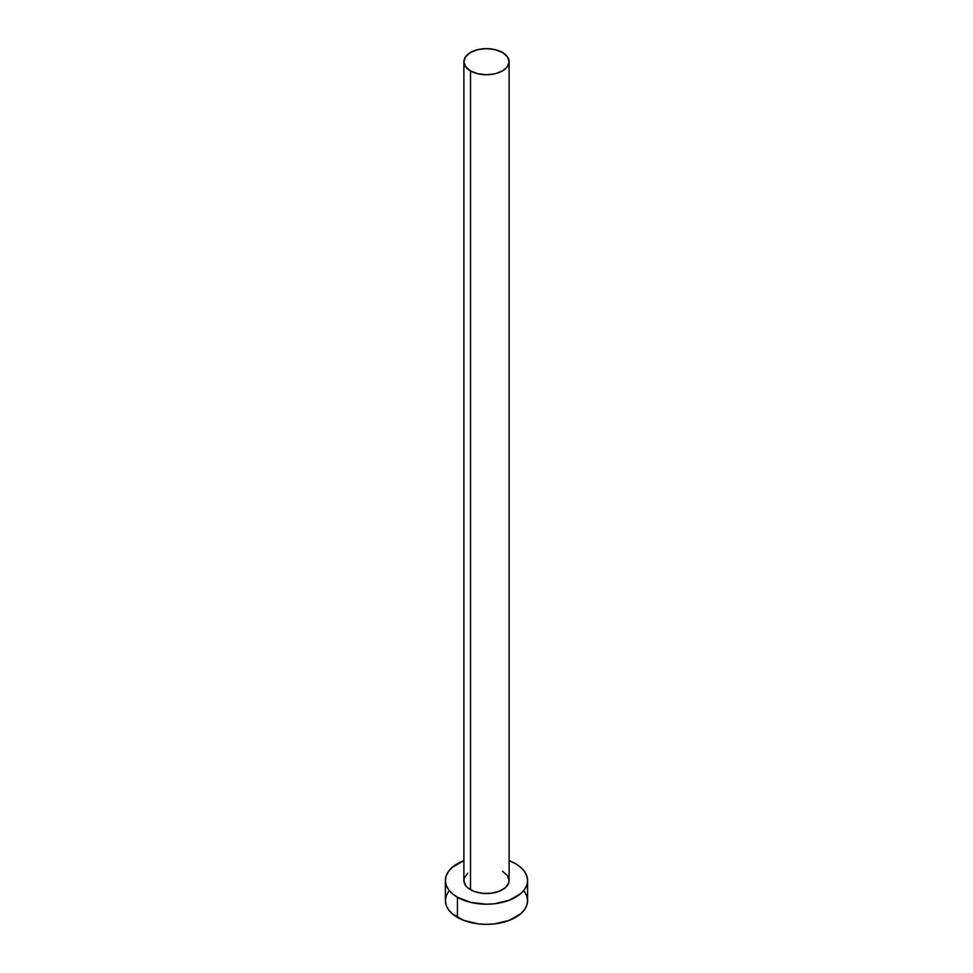 <?xml version="1.0" encoding="UTF-8"?>
<svg xmlns="http://www.w3.org/2000/svg" width="973" height="973" viewBox="0 0 973 973"><rect width="100%" height="100%" fill="white"/><g stroke="black" fill="none" stroke-linecap="round" stroke-linejoin="round"><path stroke-width="1.46" d="M463.89 61.7L465.617 66.699L470.518 70.932L477.852 73.753L486.5 74.751L495.148 73.753L502.482 70.932L507.383 66.699L509.11 61.7L507.383 56.702L502.482 52.469L495.148 49.647L486.5 48.65L477.852 49.647L470.518 52.469L465.617 56.702L463.89 61.7L463.89 880.492A22.61 13.05 0 0 0 470.518 889.711L470.518 70.932A22.61 13.05 180 0 1 463.89 61.7A22.61 13.05 180 0 1 477.852 49.647A22.61 13.05 180 0 1 502.482 52.469A22.61 13.05 180 0 1 509.11 61.7A22.61 13.05 180 0 1 495.148 73.753A22.61 13.05 180 0 1 470.518 70.932L470.518 889.711A22.61 13.05 0 0 0 495.148 892.545A22.61 13.05 0 0 0 509.11 880.492L508.672 883.034L505.291 887.741L499.064 891.341L490.915 893.287L482.085 893.287L473.936 891.341L467.709 887.741L465.617 885.479L463.89 880.492L464.328 877.938L467.709 873.243M448.529 891.548L446.193 895.987L445.403 900.621A41.097 23.729 0 0 0 457.444 917.405L457.444 897.264L470.774 902.409L486.5 904.221L494.515 903.759L509.329 900.22L520.677 893.676L524.471 889.565L526.807 885.114L527.597 880.492L526.807 875.858L524.471 871.407L520.677 867.308L515.556 863.708L509.11 860.667A41.097 23.729 180 0 1 515.556 863.708A41.097 23.729 180 0 1 527.597 880.492A41.097 23.729 180 0 1 502.226 902.409A41.097 23.729 180 0 1 457.444 897.264L457.444 917.405A41.097 23.729 0 0 0 502.226 922.538A41.097 23.729 0 0 0 527.597 900.621L526.807 895.987L524.471 891.548M457.444 897.264A41.097 23.729 180 0 1 445.403 880.492A41.097 23.729 180 0 1 463.89 860.667L452.323 867.308L448.529 871.407L446.193 875.858L445.403 880.492L446.193 885.114L448.529 889.565L452.323 893.676L457.444 897.264M502.482 871.261L507.383 875.493L509.11 880.492L509.11 61.7M445.403 880.492L445.403 900.621L446.193 905.255L448.529 909.706L452.323 913.805L463.671 920.349L478.485 923.9L486.5 924.35L494.515 923.9L509.329 920.349L520.677 913.805L524.471 909.706L526.807 905.255L527.597 900.621L527.597 880.492"/></g></svg>
